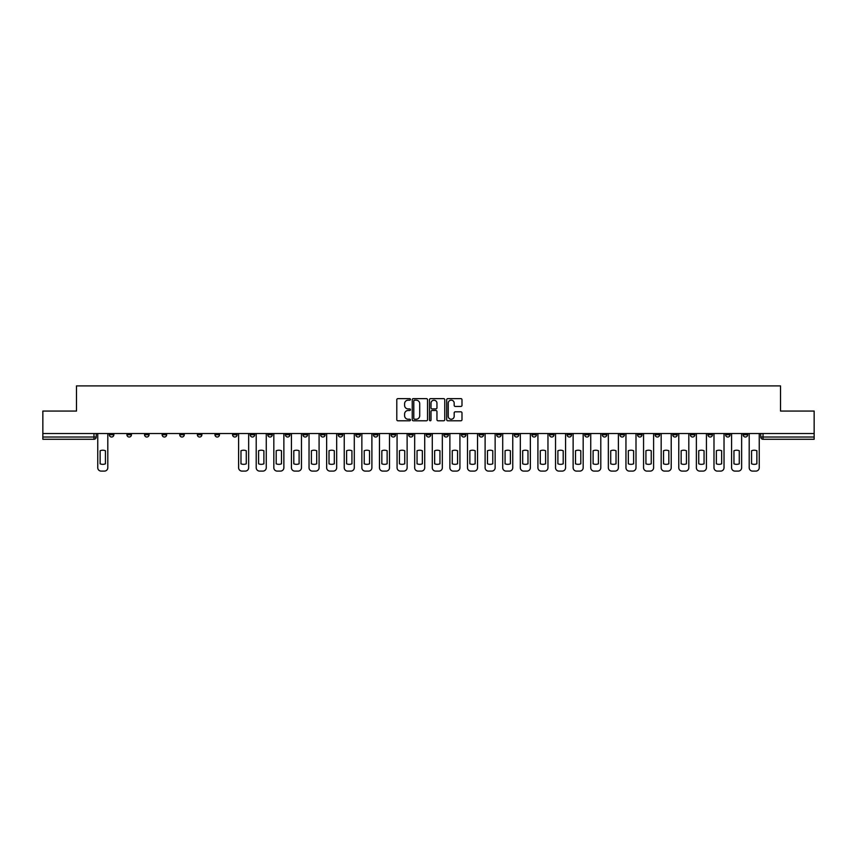 <?xml version="1.0" encoding="UTF-8"?>
<svg xmlns="http://www.w3.org/2000/svg" width="857" height="857" viewBox="0 0 857 857"><rect width="100%" height="100%" fill="white"/><g stroke="black" fill="none" stroke-linecap="round" stroke-linejoin="round"><path stroke-width="1.29" d="M410.439 399.405A0.771 0.771 0 0 0 409.667 398.634L397.894 398.634A1.103 1.103 0 0 0 396.791 399.737L396.791 419.684A1.103 1.103 0 0 0 397.894 420.787L409.667 420.787A0.771 0.771 0 0 0 410.439 420.016A0.771 0.771 0 0 0 409.667 419.234L408.146 419.234A3.546 3.546 0 0 1 404.6 415.688L404.6 414.027A3.546 3.546 0 0 1 408.146 410.482L409.667 410.482A0.771 0.771 0 0 0 410.439 409.71A0.771 0.771 0 0 0 409.667 408.928L408.146 408.928A3.546 3.546 0 0 1 404.6 405.393L404.6 403.722A3.546 3.546 0 0 1 408.146 400.176L409.667 400.176A0.771 0.771 0 0 0 410.439 399.405M743.158 434.767L743.158 433.524L743.158 434.767A2.26 2.26 0 0 0 745.419 437.016A2.26 2.26 0 0 1 743.158 434.767L747.679 434.767A2.26 2.26 0 0 1 745.419 437.016M584.699 434.767L584.699 433.524L584.699 434.767A2.26 2.26 0 0 0 586.959 437.016A2.26 2.26 0 0 1 584.699 434.767L589.22 434.767A2.26 2.26 0 0 1 586.959 437.016M549.487 433.524L549.487 434.767L554.008 434.767A2.26 2.26 0 0 1 551.747 437.016A2.26 2.26 0 0 1 549.487 434.767L549.487 433.524M531.886 434.767L531.886 433.524L531.886 434.767A2.26 2.26 0 0 0 534.136 437.016A2.26 2.26 0 0 1 531.886 434.767L536.396 434.767A2.26 2.26 0 0 1 534.136 437.016A2.26 2.26 0 0 0 536.396 434.767A2.26 2.26 0 0 1 534.136 437.016M514.275 434.767L514.275 433.524L514.275 434.767A2.26 2.26 0 0 0 516.535 437.016A2.26 2.26 0 0 1 514.275 434.767L518.785 434.767A2.26 2.26 0 0 1 516.535 437.016A2.26 2.26 0 0 0 518.785 434.767A2.26 2.26 0 0 1 516.535 437.016M461.452 434.767L461.452 433.524L461.452 434.767A2.26 2.26 0 0 0 463.712 437.016A2.26 2.26 0 0 1 461.452 434.767L465.972 434.767A2.26 2.26 0 0 1 463.712 437.016M443.851 433.524L443.851 434.767L448.361 434.767A2.26 2.26 0 0 1 446.111 437.016A2.26 2.26 0 0 1 443.851 434.767L443.851 433.524M426.24 433.524L426.24 434.767L430.76 434.767A2.26 2.26 0 0 1 428.5 437.016A2.26 2.26 0 0 1 426.24 434.767L426.24 433.524M408.639 433.524L408.639 434.767L413.149 434.767A2.26 2.26 0 0 1 410.889 437.016A2.26 2.26 0 0 1 408.639 434.767L408.639 433.524M391.028 434.767L391.028 433.524L391.028 434.767A2.26 2.26 0 0 0 393.288 437.016A2.26 2.26 0 0 1 391.028 434.767L395.548 434.767A2.26 2.26 0 0 1 393.288 437.016M355.816 433.524L355.816 434.767L360.336 434.767A2.26 2.26 0 0 1 358.076 437.016A2.26 2.26 0 0 1 355.816 434.767L355.816 433.524M338.215 434.767L338.215 433.524L338.215 434.767A2.26 2.26 0 0 0 340.465 437.016A2.26 2.26 0 0 1 338.215 434.767L342.725 434.767A2.26 2.26 0 0 1 340.465 437.016M144.544 433.524L144.544 434.767L149.054 434.767A2.26 2.26 0 0 1 146.793 437.016A2.26 2.26 0 0 1 144.544 434.767L144.544 433.524M460.873 406.443A1.103 1.103 0 0 0 461.987 405.329L461.987 399.737A1.103 1.103 0 0 0 460.873 398.634L447.804 398.634A1.103 1.103 0 0 0 446.701 399.737L446.701 419.684A1.103 1.103 0 0 0 447.804 420.787L460.873 420.787A1.103 1.103 0 0 0 461.987 419.684L461.987 412.924A1.103 1.103 0 0 0 460.873 411.81L455.281 411.81A1.103 1.103 0 0 0 454.178 412.924L454.178 416.277A2.967 2.967 0 0 1 451.211 419.234A2.967 2.967 0 0 1 448.243 416.277L448.243 403.144A2.967 2.967 0 0 1 451.211 400.176A2.967 2.967 0 0 1 454.178 403.144L454.178 405.329A1.103 1.103 0 0 0 455.281 406.443L460.873 406.443M42.85 433.524L42.85 411.06L76.487 411.06L76.487 385.896L780.513 385.896L780.513 411.06L814.15 411.06L814.15 433.524L42.85 433.524L42.85 437.016L96.23 437.016L96.23 433.524M427.536 399.737A1.103 1.103 0 0 0 426.422 398.634L413.353 398.634A1.103 1.103 0 0 0 412.238 399.737L412.238 419.684A1.103 1.103 0 0 0 413.353 420.787L426.422 420.787A1.103 1.103 0 0 0 427.536 419.684L427.536 399.737M430.578 398.634L443.647 398.634A1.103 1.103 0 0 1 444.762 399.737L444.762 419.684A1.103 1.103 0 0 1 443.647 420.787L438.056 420.787A1.103 1.103 0 0 1 436.952 419.684L436.952 411.596A1.103 1.103 0 0 0 435.838 410.482L432.132 410.482A1.103 1.103 0 0 0 431.017 411.596L431.017 420.016A0.771 0.771 0 0 1 430.246 420.787A0.771 0.771 0 0 1 429.464 420.016L429.464 399.737A1.103 1.103 0 0 1 430.578 398.634M760.77 433.524L760.77 437.016L814.15 437.016L814.15 439.277L763.019 439.277A2.26 2.26 0 0 1 760.77 437.016M814.15 433.524L814.15 437.016M96.23 437.016A2.26 2.26 0 0 1 93.981 439.277A2.26 2.26 0 0 0 96.23 437.016A2.26 2.26 0 0 1 93.981 439.277L42.85 439.277L42.85 437.016M747.679 433.524L747.679 434.767M730.068 433.524L730.068 434.767A2.26 2.26 0 0 1 727.807 437.016A2.26 2.26 0 0 1 725.558 434.767A2.26 2.26 0 0 0 727.807 437.016M725.558 433.524L725.558 434.767L730.068 434.767M712.456 433.524L712.456 434.767A2.26 2.26 0 0 1 710.207 437.016A2.26 2.26 0 0 1 707.946 434.767L712.456 434.767M707.946 433.524L707.946 434.767M694.856 433.524L694.856 434.767A2.26 2.26 0 0 1 692.595 437.016A2.26 2.26 0 0 1 690.335 434.767A2.26 2.26 0 0 0 692.595 437.016M690.335 433.524L690.335 434.767L694.856 434.767M677.244 433.524L677.244 434.767A2.26 2.26 0 0 1 674.995 437.016A2.26 2.26 0 0 1 672.734 434.767L677.244 434.767M672.734 433.524L672.734 434.767M659.644 433.524L659.644 434.767A2.26 2.26 0 0 1 657.383 437.016A2.26 2.26 0 0 1 655.123 434.767L659.644 434.767A2.26 2.26 0 0 1 657.383 437.016A2.26 2.26 0 0 0 659.644 434.767M655.123 433.524L655.123 434.767M642.032 433.524L642.032 434.767A2.26 2.26 0 0 1 639.783 437.016A2.26 2.26 0 0 1 637.522 434.767A2.26 2.26 0 0 0 639.783 437.016M637.522 433.524L637.522 434.767L642.032 434.767M624.432 433.524L624.432 434.767A2.26 2.26 0 0 1 622.171 437.016A2.26 2.26 0 0 1 619.911 434.767L624.432 434.767M619.911 433.524L619.911 434.767M606.82 433.524L606.82 434.767A2.26 2.26 0 0 1 604.56 437.016A2.26 2.26 0 0 1 602.31 434.767A2.26 2.26 0 0 0 604.56 437.016M602.31 433.524L602.31 434.767L606.82 434.767M589.22 433.524L589.22 434.767M571.608 433.524L571.608 434.767A2.26 2.26 0 0 1 569.348 437.016A2.26 2.26 0 0 1 567.098 434.767L571.608 434.767A2.26 2.26 0 0 1 569.348 437.016A2.26 2.26 0 0 0 571.608 434.767L571.608 433.524M567.098 433.524L567.098 434.767M554.008 433.524L554.008 434.767A2.26 2.26 0 0 1 551.747 437.016A2.26 2.26 0 0 0 554.008 434.767L554.008 433.524M536.396 433.524L536.396 434.767L536.396 433.524M518.785 433.524L518.785 434.767M501.184 433.524L501.184 434.767A2.26 2.26 0 0 1 498.924 437.016A2.26 2.26 0 0 1 496.664 434.767L501.184 434.767A2.26 2.26 0 0 1 498.924 437.016A2.26 2.26 0 0 0 501.184 434.767M496.664 433.524L496.664 434.767M483.573 433.524L483.573 434.767A2.26 2.26 0 0 1 481.323 437.016A2.26 2.26 0 0 1 479.063 434.767A2.26 2.26 0 0 0 481.323 437.016A2.26 2.26 0 0 0 483.573 434.767A2.26 2.26 0 0 1 481.323 437.016M479.063 433.524L479.063 434.767L483.573 434.767M465.972 433.524L465.972 434.767L465.972 433.524M448.361 433.524L448.361 434.767L448.361 433.524M430.76 433.524L430.76 434.767A2.26 2.26 0 0 1 428.5 437.016A2.26 2.26 0 0 0 430.76 434.767L430.76 433.524M413.149 433.524L413.149 434.767L413.149 433.524M395.548 433.524L395.548 434.767L395.548 433.524M377.937 433.524L377.937 434.767A2.26 2.26 0 0 1 375.677 437.016A2.26 2.26 0 0 1 373.427 434.767A2.26 2.26 0 0 0 375.677 437.016A2.26 2.26 0 0 0 377.937 434.767A2.26 2.26 0 0 1 375.677 437.016M373.427 433.524L373.427 434.767L377.937 434.767M360.336 433.524L360.336 434.767A2.26 2.26 0 0 1 358.076 437.016A2.26 2.26 0 0 0 360.336 434.767L360.336 433.524M342.725 433.524L342.725 434.767M325.114 433.524L325.114 434.767A2.26 2.26 0 0 1 322.864 437.016A2.26 2.26 0 0 1 320.604 434.767L325.114 434.767M320.604 433.524L320.604 434.767M307.513 433.524L307.513 434.767A2.26 2.26 0 0 1 305.253 437.016A2.26 2.26 0 0 1 302.992 434.767L307.513 434.767M302.992 433.524L302.992 434.767M289.902 433.524L289.902 434.767A2.26 2.26 0 0 1 287.652 437.016A2.26 2.26 0 0 1 285.392 434.767L289.902 434.767M285.392 433.524L285.392 434.767M272.301 433.524L272.301 434.767A2.26 2.26 0 0 1 270.041 437.016A2.26 2.26 0 0 1 267.78 434.767L272.301 434.767L272.301 433.524M267.78 433.524L267.78 434.767M254.69 433.524L254.69 434.767A2.26 2.26 0 0 1 252.44 437.016A2.26 2.26 0 0 1 250.18 434.767L254.69 434.767M250.18 433.524L250.18 434.767M237.089 433.524L237.089 434.767A2.26 2.26 0 0 1 234.829 437.016A2.26 2.26 0 0 1 232.568 434.767L237.089 434.767M232.568 433.524L232.568 434.767M219.478 433.524L219.478 434.767A2.26 2.26 0 0 1 217.217 437.016A2.26 2.26 0 0 1 214.968 434.767L219.478 434.767M214.968 433.524L214.968 434.767M201.877 433.524L201.877 434.767A2.26 2.26 0 0 1 199.617 437.016A2.26 2.26 0 0 1 197.356 434.767L201.877 434.767M197.356 433.524L197.356 434.767M184.266 433.524L184.266 434.767A2.26 2.26 0 0 1 182.005 437.016A2.26 2.26 0 0 1 179.756 434.767A2.26 2.26 0 0 0 182.005 437.016M179.756 433.524L179.756 434.767L184.266 434.767M166.665 433.524L166.665 434.767A2.26 2.26 0 0 1 164.405 437.016A2.26 2.26 0 0 1 162.144 434.767L166.665 434.767M162.144 433.524L162.144 434.767M149.054 433.524L149.054 434.767A2.26 2.26 0 0 1 146.793 437.016A2.26 2.26 0 0 0 149.054 434.767M131.442 433.524L131.442 434.767A2.26 2.26 0 0 1 129.193 437.016A2.26 2.26 0 0 1 126.932 434.767A2.26 2.26 0 0 0 129.193 437.016A2.26 2.26 0 0 0 131.442 434.767A2.26 2.26 0 0 1 129.193 437.016M126.932 433.524L126.932 434.767L131.442 434.767M113.842 433.524L113.842 434.767A2.26 2.26 0 0 1 111.581 437.016A2.26 2.26 0 0 1 109.321 434.767L113.842 434.767L113.842 433.524M109.321 433.524L109.321 434.767M414.574 400.176A0.771 0.771 0 0 0 413.792 400.958L413.792 418.462A0.771 0.771 0 0 0 414.574 419.234L416.181 419.234A3.546 3.546 0 0 0 419.716 415.688L419.716 403.722A3.546 3.546 0 0 0 416.181 400.176L414.574 400.176M436.952 403.197A2.967 2.967 0 0 0 433.985 400.24A2.967 2.967 0 0 0 431.017 403.197L431.017 407.825A1.103 1.103 0 0 0 432.132 408.928L435.838 408.928A1.103 1.103 0 0 0 436.952 407.825L436.952 403.197M100.13 450.739L100.13 463.819A7.049 7.049 0 0 0 105.432 463.819L105.432 450.739A7.049 7.049 0 0 0 100.13 450.739M97.762 433.524L97.762 467.718A3.385 3.385 0 0 0 101.147 471.104L104.415 471.104A3.385 3.385 0 0 0 107.8 467.718L107.8 433.524M240.978 450.739L240.978 463.819A7.049 7.049 0 0 0 246.28 463.819L246.28 450.739A7.049 7.049 0 0 0 240.978 450.739M238.61 433.524L238.61 467.718A3.385 3.385 0 0 0 241.995 471.104L245.273 471.104A3.385 3.385 0 0 0 248.659 467.718L248.659 433.524M258.589 450.739L258.589 463.819A7.049 7.049 0 0 0 263.892 463.819L263.892 450.739A7.049 7.049 0 0 0 258.589 450.739M256.211 433.524L256.211 467.718A3.385 3.385 0 0 0 259.607 471.104L262.874 471.104A3.385 3.385 0 0 0 266.259 467.718L266.259 433.524M276.19 450.739L276.19 463.819A7.049 7.049 0 0 0 281.492 463.819L281.492 450.739A7.049 7.049 0 0 0 276.19 450.739M273.822 433.524L273.822 467.718A3.385 3.385 0 0 0 277.207 471.104L280.485 471.104A3.385 3.385 0 0 0 283.871 467.718L283.871 433.524M293.801 450.739L293.801 463.819A7.049 7.049 0 0 0 299.104 463.819L299.104 450.739A7.049 7.049 0 0 0 293.801 450.739M291.434 433.524L291.434 467.718A3.385 3.385 0 0 0 294.819 471.104L298.086 471.104A3.385 3.385 0 0 0 301.471 467.718L301.471 433.524M311.402 450.739L311.402 463.819A7.049 7.049 0 0 0 316.715 463.819L316.715 450.739A7.049 7.049 0 0 0 311.402 450.739M309.034 433.524L309.034 467.718A3.385 3.385 0 0 0 312.419 471.104L315.697 471.104A3.385 3.385 0 0 0 319.083 467.718L319.083 433.524M329.013 450.739L329.013 463.819A7.049 7.049 0 0 0 334.316 463.819L334.316 450.739A7.049 7.049 0 0 0 329.013 450.739M326.646 433.524L326.646 467.718A3.385 3.385 0 0 0 330.031 471.104L333.298 471.104A3.385 3.385 0 0 0 336.683 467.718L336.683 433.524M346.614 450.739L346.614 463.819A7.049 7.049 0 0 0 351.927 463.819L351.927 450.739A7.049 7.049 0 0 0 346.614 450.739M344.246 433.524L344.246 467.718A3.385 3.385 0 0 0 347.631 471.104L350.909 471.104A3.385 3.385 0 0 0 354.295 467.718L354.295 433.524M364.225 450.739L364.225 463.819A7.049 7.049 0 0 0 369.528 463.819L369.528 450.739A7.049 7.049 0 0 0 364.225 450.739M361.858 433.524L361.858 467.718A3.385 3.385 0 0 0 365.243 471.104L368.51 471.104A3.385 3.385 0 0 0 371.895 467.718L371.895 433.524M381.836 450.739L381.836 463.819A7.049 7.049 0 0 0 387.139 463.819L387.139 450.739A7.049 7.049 0 0 0 381.836 450.739M379.458 433.524L379.458 467.718A3.385 3.385 0 0 0 382.843 471.104L386.121 471.104A3.385 3.385 0 0 0 389.507 467.718L389.507 433.524M399.437 450.739L399.437 463.819A7.049 7.049 0 0 0 404.74 463.819L404.74 450.739A7.049 7.049 0 0 0 399.437 450.739M397.07 433.524L397.07 467.718A3.385 3.385 0 0 0 400.455 471.104L403.722 471.104A3.385 3.385 0 0 0 407.118 467.718L407.118 433.524M417.048 450.739L417.048 463.819A7.049 7.049 0 0 0 422.351 463.819L422.351 450.739A7.049 7.049 0 0 0 417.048 450.739M414.67 433.524L414.67 467.718A3.385 3.385 0 0 0 418.055 471.104L421.333 471.104A3.385 3.385 0 0 0 424.718 467.718L424.718 433.524M434.649 450.739L434.649 463.819A7.049 7.049 0 0 0 439.952 463.819L439.952 450.739A7.049 7.049 0 0 0 434.649 450.739M432.282 433.524L432.282 467.718A3.385 3.385 0 0 0 435.667 471.104L438.945 471.104A3.385 3.385 0 0 0 442.33 467.718L442.33 433.524M452.26 450.739L452.26 463.819A7.049 7.049 0 0 0 457.563 463.819L457.563 450.739A7.049 7.049 0 0 0 452.26 450.739M449.882 433.524L449.882 467.718A3.385 3.385 0 0 0 453.278 471.104L456.545 471.104A3.385 3.385 0 0 0 459.93 467.718L459.93 433.524M469.861 450.739L469.861 463.819A7.049 7.049 0 0 0 475.164 463.819L475.164 450.739A7.049 7.049 0 0 0 469.861 450.739M467.493 433.524L467.493 467.718A3.385 3.385 0 0 0 470.879 471.104L474.157 471.104A3.385 3.385 0 0 0 477.542 467.718L477.542 433.524M487.472 450.739L487.472 463.819A7.049 7.049 0 0 0 492.775 463.819L492.775 450.739A7.049 7.049 0 0 0 487.472 450.739M485.105 433.524L485.105 467.718A3.385 3.385 0 0 0 488.49 471.104L491.757 471.104A3.385 3.385 0 0 0 495.142 467.718L495.142 433.524M505.073 450.739L505.073 463.819A7.049 7.049 0 0 0 510.386 463.819L510.386 450.739A7.049 7.049 0 0 0 505.073 450.739M502.705 433.524L502.705 467.718A3.385 3.385 0 0 0 506.091 471.104L509.369 471.104A3.385 3.385 0 0 0 512.754 467.718L512.754 433.524M522.684 450.739L522.684 463.819A7.049 7.049 0 0 0 527.987 463.819L527.987 450.739A7.049 7.049 0 0 0 522.684 450.739M520.317 433.524L520.317 467.718A3.385 3.385 0 0 0 523.702 471.104L526.969 471.104A3.385 3.385 0 0 0 530.354 467.718L530.354 433.524M540.285 450.739L540.285 463.819A7.049 7.049 0 0 0 545.598 463.819L545.598 450.739A7.049 7.049 0 0 0 540.285 450.739M537.917 433.524L537.917 467.718A3.385 3.385 0 0 0 541.303 471.104L544.581 471.104A3.385 3.385 0 0 0 547.966 467.718L547.966 433.524M557.896 450.739L557.896 463.819A7.049 7.049 0 0 0 563.199 463.819L563.199 450.739A7.049 7.049 0 0 0 557.896 450.739M555.529 433.524L555.529 467.718A3.385 3.385 0 0 0 558.914 471.104L562.181 471.104A3.385 3.385 0 0 0 565.566 467.718L565.566 433.524M575.508 450.739L575.508 463.819A7.049 7.049 0 0 0 580.81 463.819L580.81 450.739A7.049 7.049 0 0 0 575.508 450.739M573.129 433.524L573.129 467.718A3.385 3.385 0 0 0 576.515 471.104L579.793 471.104A3.385 3.385 0 0 0 583.178 467.718L583.178 433.524M593.108 450.739L593.108 463.819A7.049 7.049 0 0 0 598.411 463.819L598.411 450.739A7.049 7.049 0 0 0 593.108 450.739M590.741 433.524L590.741 467.718A3.385 3.385 0 0 0 594.126 471.104L597.393 471.104A3.385 3.385 0 0 0 600.789 467.718L600.789 433.524M610.72 450.739L610.72 463.819A7.049 7.049 0 0 0 616.022 463.819L616.022 450.739A7.049 7.049 0 0 0 610.72 450.739M608.341 433.524L608.341 467.718A3.385 3.385 0 0 0 611.727 471.104L615.005 471.104A3.385 3.385 0 0 0 618.39 467.718L618.39 433.524M628.32 450.739L628.32 463.819A7.049 7.049 0 0 0 633.623 463.819L633.623 450.739A7.049 7.049 0 0 0 628.32 450.739M625.953 433.524L625.953 467.718A3.385 3.385 0 0 0 629.338 471.104L632.616 471.104A3.385 3.385 0 0 0 636.001 467.718L636.001 433.524M645.932 450.739L645.932 463.819A7.049 7.049 0 0 0 651.234 463.819L651.234 450.739A7.049 7.049 0 0 0 645.932 450.739M643.564 433.524L643.564 467.718A3.385 3.385 0 0 0 646.949 471.104L650.217 471.104A3.385 3.385 0 0 0 653.602 467.718L653.602 433.524M663.532 450.739L663.532 463.819A7.049 7.049 0 0 0 668.835 463.819L668.835 450.739A7.049 7.049 0 0 0 663.532 450.739M661.165 433.524L661.165 467.718A3.385 3.385 0 0 0 664.55 471.104L667.828 471.104A3.385 3.385 0 0 0 671.213 467.718L671.213 433.524M681.144 450.739L681.144 463.819A7.049 7.049 0 0 0 686.446 463.819L686.446 450.739A7.049 7.049 0 0 0 681.144 450.739M678.776 433.524L678.776 467.718A3.385 3.385 0 0 0 682.161 471.104L685.429 471.104A3.385 3.385 0 0 0 688.814 467.718L688.814 433.524M698.744 450.739L698.744 463.819A7.049 7.049 0 0 0 704.058 463.819L704.058 450.739A7.049 7.049 0 0 0 698.744 450.739M696.377 433.524L696.377 467.718A3.385 3.385 0 0 0 699.762 471.104L703.04 471.104A3.385 3.385 0 0 0 706.425 467.718L706.425 433.524M716.356 450.739L716.356 463.819A7.049 7.049 0 0 0 721.658 463.819L721.658 450.739A7.049 7.049 0 0 0 716.356 450.739M713.988 433.524L713.988 467.718A3.385 3.385 0 0 0 717.373 471.104L720.641 471.104A3.385 3.385 0 0 0 724.026 467.718L724.026 433.524M733.956 450.739L733.956 463.819A7.049 7.049 0 0 0 739.27 463.819L739.27 450.739A7.049 7.049 0 0 0 733.956 450.739M731.589 433.524L731.589 467.718A3.385 3.385 0 0 0 734.974 471.104L738.252 471.104A3.385 3.385 0 0 0 741.637 467.718L741.637 433.524M751.568 450.739L751.568 463.819A7.049 7.049 0 0 0 756.87 463.819L756.87 450.739A7.049 7.049 0 0 0 751.568 450.739M749.2 433.524L749.2 467.718A3.385 3.385 0 0 0 752.585 471.104L755.853 471.104A3.385 3.385 0 0 0 759.238 467.718L759.238 433.524M93.981 433.524L93.981 439.277M763.019 433.524L763.019 439.277"/></g></svg>
